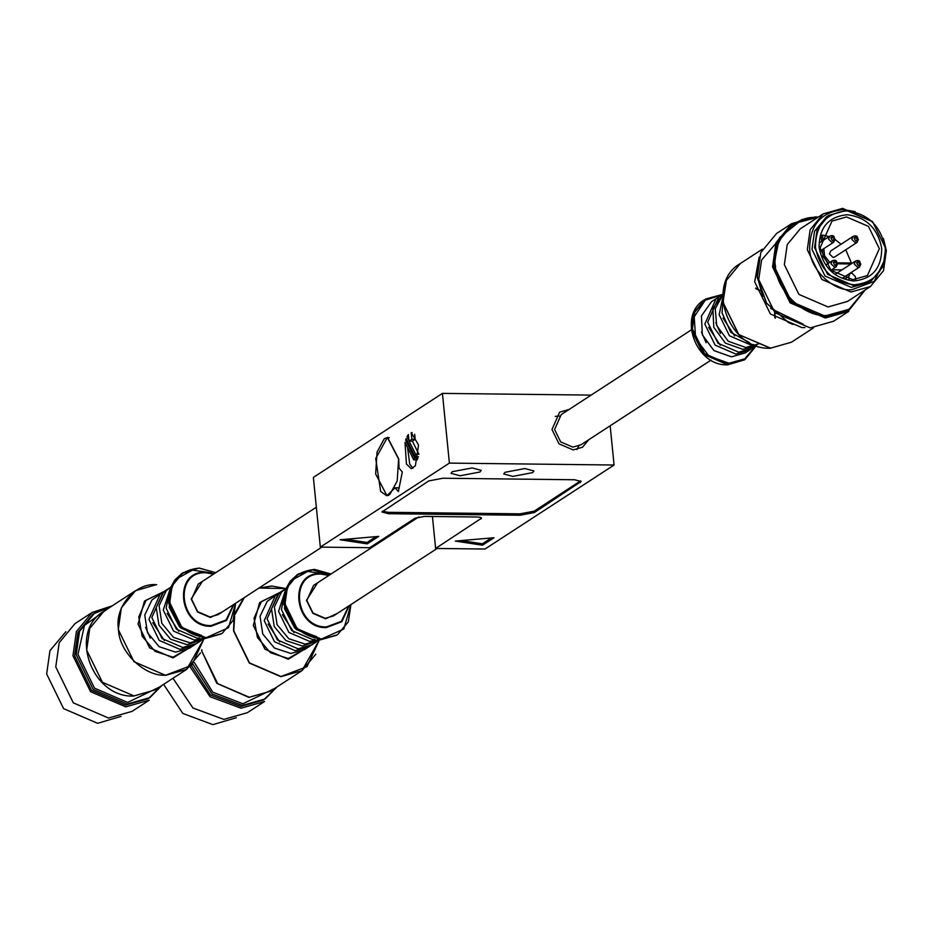 <?xml version="1.0" encoding="UTF-8"?>
<svg xmlns="http://www.w3.org/2000/svg" width="933" height="933" viewBox="0 0 933 933"><rect width="100%" height="100%" fill="white"/><g stroke="black" fill="none" stroke-linecap="round" stroke-linejoin="round"><path stroke-width="1.4" d="M321.827 547.135L218.135 614.637L209.96 616.97L197.679 611.675L191.568 599.161L198.251 584.081L316.345 507.202M65.893 631.699L49.974 650.604L46.65 673.964L63.596 708.637L97.638 723.308L121.033 716.392M74.967 623.641L59.199 642.744L55.758 666.955L73.31 702.852L108.566 718.048L132.066 711.366L149.28 700.158L125.768 706.852L90.524 691.656L72.961 655.747L76.413 631.548L92.169 612.445L74.967 623.641M112.228 605.844L92.169 612.445M110.56 606.94L93.16 613.949L77.94 632.399L74.617 655.771L91.562 690.432L125.593 705.103L148.289 698.642L161.747 685.58M145.583 627.361L150.26 638.079M161.666 593.12L151.939 600.024L144.755 615.01L147.472 632.656L159.135 646.697L175.591 652.144L189.376 648.225L195.079 644.435M168.838 588.443L163.415 592.56L156.231 607.535L158.948 625.18L170.611 639.222L187.067 644.668L202.239 639.77M170.238 587.463L166.284 590.694L159.1 605.669L161.817 623.314L173.48 637.356L189.935 642.802L204.269 638.522M183.171 628.574L201.4 635.338M160.196 593.994L148.942 619.384L159.228 640.435L179.894 649.345L193.667 645.414M152.755 622.696L164.418 640.609M167.369 589.329L163.065 592.128L151.811 617.518L162.097 638.569L182.763 647.479L196.536 643.548L200.84 640.749M170.436 588.047L163.275 610.054L173.573 631.093L194.239 640.003L203.266 638.475M167.089 613.366L178.751 631.279M169.398 591.452L166.144 608.188L176.442 629.227L197.096 638.137L199.732 638.032M202.368 581.411L191.195 598.974L197.551 611.978L210.31 617.471L222.252 611.955M437.111 548.476L333.419 615.967L325.232 618.299L312.963 613.004L306.84 600.502L313.535 585.423L418.695 516.964M163.637 684.356L182.833 713.453L212.911 724.638L236.306 717.722M172.978 678.268L192.956 708.007L223.838 719.39L247.35 712.695L264.552 701.488L241.052 708.182L210.053 696.718L190.11 666.827M191.452 665.649L210.566 695.062L240.877 706.444L263.572 699.983L277.031 686.91M276.949 594.449L267.223 601.365L260.039 616.34L262.756 633.985L274.419 648.027L290.874 653.473L304.648 649.555L310.351 645.764M284.122 589.784L278.687 593.889L271.515 608.876L274.232 626.521L285.895 640.563L302.35 646.009L317.523 641.099M286.081 588.431L281.556 592.023L274.372 607.01L277.101 624.655L288.764 638.697L305.208 644.143L318.993 640.213M298.455 629.903L316.684 636.668M275.48 595.336L264.226 620.713L274.512 641.764L295.178 650.674L308.951 646.756M268.039 624.025L279.702 641.951M282.652 590.659L278.349 593.47L267.083 618.847L277.381 639.898L298.047 648.808L311.82 644.89L316.124 642.091M285.72 589.376L278.559 611.383L288.857 632.434L309.511 641.344L318.538 639.805M282.372 614.695L294.035 632.609M284.682 592.782L281.428 609.517L291.714 630.568L312.38 639.478L315.016 639.373M317.64 582.74L306.467 600.304L312.835 613.308L325.594 618.812L337.536 613.296M412.374 441.122L418.929 454.289L415.64 454.243L409.086 441.087L412.374 441.122L415.185 439.291L414.672 434.195M417.214 456.738L417.914 458.161L417.028 459.911L413.727 459.864L405.027 442.37L406.415 464.028L411.29 468.693L415.372 465.777L418.555 445.006L411.231 432.644L412.176 432.655M412.934 468.261L409.715 464.074L407.558 447.478M406.928 436.749L408.362 434.498L409.004 440.912L406.928 436.749L408.584 436.772M417.914 458.161L414.625 458.126L405.633 440.049L406.112 438.638L415.103 456.715L418.392 456.762M405.633 440.049L406.811 440.061M415.64 454.243L415.103 456.715M414.625 458.126L413.727 459.864M591.125 395.102L442.429 393.388L313.371 477.404L320.334 547.123L449.391 463.106L614.077 465.019L485.02 549.024L435.618 548.452L481.521 518.165M480.787 517.5L480.927 518.958C482.233 517.827 480.996 517.185 477.206 517.01L424.503 516.404L415.057 518.2L369.736 547.694L320.334 547.123M520.171 515.238L388.42 513.71L381.947 511.984L428.737 480.927L442.918 478.232L574.67 479.76L581.142 481.486L534.352 512.544L520.171 515.238L520.031 513.838L534.212 511.156L580.664 480.833M455.316 541.082L493.989 537.735L482.524 545.199L455.316 541.082M340.044 539.752L378.716 536.393L367.24 543.869L340.044 539.752M472.156 467.934L481.206 470.349L479.959 472.016L460.109 475.772L451.047 473.358L452.295 471.69L472.156 467.934M524.847 468.541L533.909 470.955L532.661 472.623L512.8 476.39L503.75 473.964L504.998 472.308L524.847 468.541M435.618 548.452L432.422 516.497M398.729 458.954L399.032 468.191L402.31 471.97L398.379 491.586L395.102 487.807L386.787 495.75L380.664 491.493L375.707 458.523L387.487 437.285L398.729 458.954M395.102 487.807L399.126 487.854M449.391 463.106L442.429 393.388M409.086 441.087L411.885 439.256L411.231 432.644M614.077 465.019L610.159 425.786M345.805 539.251L367.101 542.47L376.081 536.627M367.24 543.869L367.101 542.47M461.089 540.58L482.384 543.799L491.364 537.956M482.524 545.199L482.384 543.799M382.285 511.249L388.28 512.31L520.031 513.838M588.746 439.723L582.495 447.245L573.095 449.916L558.995 443.84L551.974 429.472L559.648 412.153L569.06 409.482M576.851 449.554L578.845 445.939M559.368 416.013L555.252 416.375M398.589 459.048L387.452 437.647L384.338 438.627L377.037 452.085L375.649 473.987L386.787 495.388L389.901 494.408L397.201 480.962L398.589 459.048M411.885 439.256L415.185 439.291M691.33 329.885L561.223 414.579L554.599 429.507L560.663 441.892L572.815 447.129L580.921 444.819L711.016 360.126M849.077 279.748L848.75 276.46L850.08 273.474L851.701 273.007L855.339 276.53L855.666 279.818M846.558 216.946L868.436 226.381L879.341 248.668L867.41 275.55L852.82 279.702L830.941 270.267L820.049 247.98L831.968 221.098L846.558 216.946M829.04 236.62L822.486 235.011L821.052 235.944M835.222 239.641L841.065 244.224M845.753 249.776L851.421 263.013L849.986 263.946L837.682 263.794M850.115 264.587L849.986 263.946M852.039 271.946L851.946 273.019M842.009 269.859L831.606 269.812M837.496 262.849L851.421 263.013M828.317 263.339L823.116 256.668L822.405 249.554M823.839 248.621L824.55 255.735L829.752 262.406M821.6 241.46L821.075 236.131M822.486 235.011L823.034 240.527M834.685 256.983L833.064 257.45L829.425 253.928L830.755 250.942L853.124 236.376L851.794 239.361L855.433 242.883L857.054 242.428L858.383 239.443L854.745 235.909L853.124 236.376C857.275 234.836 858.593 236.854 857.054 242.428L834.685 256.983M847.106 214.742C866.186 217.062 877.72 228.223 881.697 248.225C881.708 268.168 872.378 279.084 853.718 280.973C834.638 278.652 823.104 267.491 819.116 247.49C819.116 227.547 828.446 216.631 847.106 214.742M846.721 210.905C868.017 213.494 880.88 225.949 885.324 248.26C885.324 270.523 874.921 282.699 854.103 284.81C832.807 282.221 819.944 269.765 815.5 247.455C815.489 225.191 825.903 213.016 846.721 210.905M846.371 210.392L872.623 221.716L885.697 248.458L883.131 266.488L871.387 280.716L853.882 285.696L827.629 274.372L814.556 247.63L817.11 229.611L828.854 215.371L846.371 210.392M871.387 280.716L868.81 282.396L851.304 287.376L825.04 276.051L811.967 249.309L814.532 231.291L826.276 217.062L828.854 215.371M885.452 258.231L874.233 281.393L851.549 289.813C832.982 291.388 809.949 269.101 809.669 249.286C809.657 225.133 820.947 211.919 843.537 209.633L855.106 211.616M883.434 238.475L886.35 250.65L883.504 270.675L870.454 286.489L851.001 292.029L821.833 279.445L807.302 249.729L810.147 229.705L823.198 213.89L842.651 208.362L872.355 221.459M870.454 286.489L847.514 301.429L828.061 306.957L798.881 294.385L784.361 264.669L787.207 244.644L800.257 228.83L823.198 213.89M864.821 290.151L848.983 309.289L826.615 315.506C803.943 317.43 775.801 290.198 775.451 265.987C770.961 241.729 793.726 215.091 816.841 217.541L817.565 217.564M865.253 289.871L849.217 310.001L826.113 316.579L791.476 301.639L774.227 266.36L777.609 242.568L793.097 223.792L817.996 217.284M848.925 310.188L825.542 316.952L790.904 302.012L773.644 266.733L777.026 242.942L792.817 223.99M825.565 317.127L790.799 302.14L773.48 266.733L779.463 237.682L802.357 219.348M791.744 223.605L776.548 233.495L760.78 252.598L757.339 276.798L774.891 312.707L810.147 327.903L833.647 321.209L848.843 311.319L825.343 318.013L790.088 302.817L772.536 266.908L775.976 242.708L791.744 223.605L815.255 216.911L818.346 217.051M792.968 324.462L788.443 322.491L766.623 303.143L757.304 277.369L757.118 269.38M788.443 322.491L766.518 303.202L757.316 277.789L757.095 274.547M759.602 343.577L745.817 347.496L728.265 341.256L716.672 325.465L715.249 308.765L722.865 294.711M756.36 345.676L742.948 349.362L725.396 343.122L713.803 327.331L712.87 308.555L722.888 294.268M720.486 333.443L715.809 322.725M750.96 349.129L745.257 352.907L731.484 356.838L713.932 350.586L702.327 334.795L701.429 315.902L711.587 301.627L717.559 297.814M706.153 342.773L701.476 332.055M749.432 342.551L730.796 332.346L722.037 312.882L722.947 301.86M755.835 288.659L760.267 290.781M774.612 312.427L774.822 317.826M734.644 335.973L722.982 318.06M755.695 288.064L760.185 290.56M774.845 313.08L775.311 318.2M753.444 344.522L750.12 344.697L729.454 335.787L719.168 314.748L722.772 297.405M756.733 345.443L752.43 348.242L738.644 352.173L717.99 343.262L707.692 322.212L718.958 296.822L723.262 294.023M720.299 345.303L708.637 327.39M749.561 350.108L735.787 354.039L715.121 345.128L704.823 324.078L716.089 298.688M110.607 606.893L94.746 612.923L79.527 631.361L76.203 654.733L93.148 689.405L127.191 704.077L149.886 697.616L161.806 685.545M108.24 608.444L84.483 625.378L77.975 654.371L94.49 688.134L127.634 702.432L159.438 687.085M163.846 591.627L146.119 600.211L138.772 616.876L142.131 636.143L155.041 651.339L173.048 657.217L197.318 643.047M211.371 572.804L192.396 570.121L176.465 578.985L173.725 582.6M103.89 611.278L89.755 628.41L86.664 650.103L102.408 682.291L134.002 695.925L155.076 689.919L133.617 696.041C91.691 698.036 68.097 631.594 103.89 611.278L135.483 590.706L121.348 607.838L118.269 629.53L134.002 661.719L165.607 675.352L186.682 669.346L200.548 652.843M156.196 584.699L135.483 590.706M156.721 584.711C135.367 582.437 114.351 607.045 118.503 629.437C118.818 651.794 144.802 676.938 165.747 675.165L191.662 665.357L204.07 638.65L186.682 669.346L155.076 689.919M165.071 591.032L144.475 601.097L138.026 624.107L149.642 647.864L172.967 657.917L198.204 642.464M198.927 568.092L181.912 573.41L171.042 586.577L168.663 603.266L180.769 628.037L205.085 638.51L221.821 633.542M222.357 633.204L233.04 620.538L235.664 603.231L228.492 627.711L206.286 637.636C186.25 635.186 174.144 623.477 169.969 602.485C169.958 581.539 179.754 570.075 199.347 568.092L215.78 572.675L198.869 568.069L182.985 572.71L172.104 585.889L169.736 602.578L181.842 627.338L206.146 637.822L221.296 633.904L205.003 638.534L179.521 626.883L169.223 607.383L170.634 587.522L174.786 580.034L181.912 573.41M214.042 573.807L205.645 572.256C172.582 570.39 178.273 627.384 211.033 626.276L226.567 620.387L233.938 604.351M213.575 574.11L205.843 572.769C173.526 570.938 179.089 626.661 211.115 625.577L226.113 619.99L233.46 604.654M192.944 664.203L211.978 693.884L242.463 705.406L265.159 698.945L277.089 686.875M194.414 662.605L212.771 692.169L242.907 703.762L274.71 688.414M279.13 592.956L261.403 601.54L254.044 618.217L257.415 637.484L270.325 652.668L288.32 658.546L312.602 644.376M326.655 574.133L307.668 571.451L291.737 580.314L288.997 583.93M201.808 649.73L201.948 651.432L217.681 683.632L249.286 697.254L270.36 691.26L248.901 697.371L216.806 683.341L201.528 650.488M271.468 586.041L258.954 588.058M243.816 597.913L235.396 612.515M234.043 617.938L233.553 630.86L249.286 663.06L280.891 676.682L301.965 670.687L315.832 654.185M285.871 588.56L271.993 586.041L258.768 588.187M244.294 597.61L235.023 614.509M234.661 615.967L233.775 630.778L249.484 662.896L281.02 676.495L306.945 666.687L319.354 639.991L301.965 670.687L270.36 691.26M280.017 592.385L259.642 602.578L253.309 625.437L264.925 649.193L288.239 659.246L313.488 643.805M314.199 569.422L297.195 574.74L286.314 587.918L283.947 604.607L296.053 629.367L320.357 639.851L337.105 634.883M329.92 574.751L313.406 570.121M337.641 634.533L348.324 621.868L350.948 604.561L343.776 629.052L321.57 638.965C301.534 636.528 289.428 624.807 285.241 603.814C285.241 582.868 295.038 571.416 314.631 569.433L331.052 574.017L314.153 569.398L298.257 574.04L287.387 587.219L285.02 603.908L297.126 628.667L321.43 639.152L336.568 635.233L320.287 639.875L294.793 628.224L284.507 608.713L285.906 588.851L290.07 581.364L297.195 574.74M329.326 575.136L320.929 573.585C287.865 571.719 293.557 628.714 326.317 627.606L341.84 621.716L349.21 605.68M328.859 575.439L321.127 574.098C288.81 572.279 294.373 627.991 326.398 626.918L341.385 621.331L348.744 605.995M388.42 513.71L388.28 512.31M580.244 482.676L580.104 481.276M534.352 512.544L534.212 511.156M845.391 278.64L848.75 276.46M824.55 255.735L823.116 256.668M860.844 264.086L857.205 260.564L855.584 261.03L854.255 264.016L857.894 267.538L859.515 267.071L860.844 264.086M858.337 265.765C855.701 261.963 856.284 261.275 860.098 263.701L858.337 265.765M837.554 263.817L833.915 260.295L832.294 260.762L830.965 263.747L834.603 267.27L836.225 266.803L837.554 263.817M835.047 265.497C832.411 261.695 832.994 261.007 836.808 263.433L835.047 265.497M855.876 241.122C853.24 237.309 853.823 236.62 857.637 239.046L855.876 241.122M835.093 239.175L831.455 235.641L829.834 236.107L828.504 239.093L832.143 242.615L833.764 242.16L835.093 239.175M832.586 240.854C829.95 237.04 830.533 236.352 834.347 238.778L832.586 240.854M755.415 346.236L744.756 358.832L729.07 363.229L709.068 356.219L695.668 338.399L694.199 316.87L705.231 300.204L722.002 294.898M803.138 324.148L770.6 308.426M762.727 296.332L758.494 280.938L761.596 260.027L775.521 243.828M804.992 327.553L802.007 327.635L770.413 314.001L754.669 281.813L759.147 257.135M813.588 327.81L791.476 342.201L770.401 348.207L738.808 334.574L723.063 302.385L726.154 280.693L740.289 263.561L762.389 249.169M770.775 348.207L738.714 334.609L723.005 302.479L726.422 280.063M756.138 345.828L745.059 359.508L728.848 364.115L704.543 353.642L692.426 328.871L694.805 312.182L705.675 299.003L722.655 294.408M744.522 359.846L727.775 364.815L703.47 354.33L691.365 329.571L693.732 312.882L704.602 299.703L722.702 294.385M728.043 364.815L703.377 354.365L691.306 329.664L693.93 312.415M285.883 588.56L258.977 588.047M389.318 437.67L387.452 437.647M388.653 495.411L386.787 495.388M843.199 277.952L850.08 273.474M835.571 274.045L855.584 261.03C859.736 259.491 861.054 261.497 859.515 267.071L842.954 277.859M826.241 264.692L832.294 260.762C836.446 259.211 837.764 261.228 836.225 266.803L830.93 270.255M819.955 242.533L829.834 236.107C833.985 234.568 835.303 236.585 833.764 242.16L820.457 250.825M791.476 342.201L770.331 348.231C728.545 350.307 704.765 283.492 740.289 263.561M704.602 299.703C677.276 315.004 695.54 366.436 727.705 364.838L745.059 359.508L756.173 345.805"/></g></svg>
